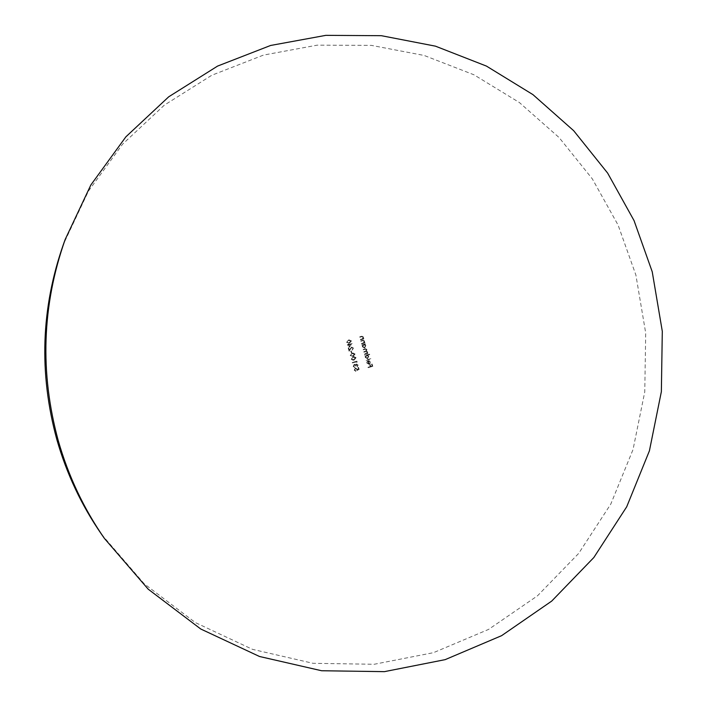<?xml version="1.0" encoding="UTF-8"?>
<svg xmlns="http://www.w3.org/2000/svg" width="707" height="707" viewBox="0 0 707 707"><rect width="100%" height="100%" fill="white"/><g stroke="black" fill="none" stroke-linecap="round" stroke-linejoin="round"><path stroke-width="0.53" stroke-dasharray="3.54 2.65" d="M101.667 534.483L144.21 583.788L195.344 622.575L252.514 649.353L313.033 663.307L374.197 664.271L433.462 652.676L488.555 629.424L537.488 595.815L578.671 553.422L610.821 504.02L633.048 449.511L644.766 391.855L645.703 333.024L635.885 275.023L618.121 225.135L592.333 178.88L559.131 137.582L519.336 102.497L473.946 74.783L424.165 55.464L371.414 45.381L317.266 45.151L263.455 55.102L211.817 75.242L164.245 105.202L122.576 144.184L88.508 191.005L63.515 244.074M361.577 343.885L364.927 342.948L364.202 342.692L364.503 341.181L362.452 340.359L360.862 341.269L363.212 340.659L364.114 341.375L363.557 342.798L361.577 343.885L364.927 342.948M359.023 369.346L358.493 367.393L358.016 367.525L358.458 369.142L357.327 369.743L355.347 368.1L354.18 370.221L355.877 371.299L354.649 370.061L355.48 368.515L356.805 369.372L356.858 370.486L359.183 369.328L358.493 367.393M369.567 354.605L364.759 355.515L365.457 355.78L365.21 357.38L367.446 358.688L368.665 356.381L367.578 355.179L369.734 354.587L369.452 354.18M367.18 362.974L367.242 361.171L366.756 363.036L368.612 364.352L369.964 363.575L370.212 362.037L369.169 360.826L367.914 360.782L368.762 363.884L367.18 362.974L367.534 361.498M356.628 362.47L356.788 361.171L352.183 362.488L357.026 362.055M350.142 355.497L352.996 356.408L354.985 354.127L352.864 353.005L350.142 355.497L352.996 356.408M352.873 348.277L352.227 350.115L353.341 348.127L351.573 347.075L349.285 350.045L348.675 347.826L348.206 347.959L349.09 351.193L351.653 347.508L353.023 348.259L352.113 349.682M346.527 342.312L349.382 343.222L351.37 340.951L349.072 339.855L346.527 342.312L349.382 343.222M368.091 367.684L372.66 366.367L372.032 364.061L371.564 364.193L372.076 366.085L370.671 366.482L370.159 364.6L369.69 364.732L370.203 366.624L368.091 367.684L372.66 366.367M349.152 347.234L352.077 343.514L348.887 344.415L348.737 343.867L347.349 344.848L348.533 344.972L349.302 347.208L352.095 343.602M351.229 352.961L351.706 352.828L351.202 350.999L350.725 351.132L351.229 352.961L351.706 352.828M351.149 359.165L353.102 360.252L354.004 360.066L355.983 357.786L353.907 356.664L351.149 359.165L354.004 360.066M357.512 365.219L357.194 366.845L357.989 365.086L356.602 364.008L355.621 364.865L354.189 364.414L353.155 366.491L354.949 367.684L353.624 366.341L354.269 364.856L355.639 366.04L356.637 364.45L357.671 365.201L357.079 366.42M366.111 360.446L370.804 359.103M364.494 354.543L367.834 353.588L367.145 353.332L367.454 351.953L366.341 351.079L366.8 349.576L364.892 348.851L363.195 349.797L365.519 349.161L366.412 349.771L363.849 352.174L366.173 351.547L367.066 352.148L364.494 354.543L367.834 353.588M360.482 339.873L363.822 338.927L363.106 338.671L363.407 337.168L361.834 336.232L359.642 336.824L362.117 336.647L363.018 337.354L362.452 338.786L360.482 339.873L363.822 338.927M365.307 344.344L361.843 344.866L362.541 345.122L362.293 346.722L364.529 348.038L365.749 345.732L364.688 344.521L365.466 344.318L365.192 343.92M372.828 366.359L372.032 364.061M372.191 364.043L371.564 364.193M371.723 364.185L372.076 366.085M372.236 366.067L370.671 366.482M370.83 366.473L370.159 364.6M370.318 364.582L369.69 364.732M369.849 364.724L370.203 366.624M370.362 366.606L367.976 367.26M349.541 343.195L351.37 340.951M351.529 340.924L348.498 339.987M348.648 339.961L346.677 342.285M348.772 340.385L351.052 341.039L348.79 342.913L347.146 342.135L347.658 340.889L349.09 340.306L350.893 341.066L348.631 342.939L346.996 342.161L347.508 340.915L348.622 340.412M352.227 343.487L348.887 344.415M349.037 344.389L348.737 343.867M348.887 343.841L348.268 344M348.418 343.973L348.418 344.548M348.569 344.521L347.349 344.848M347.508 344.822L347.464 345.272M347.623 345.246L348.533 344.972M348.684 344.945L349.302 347.208M349.55 346.236L349.161 344.813L351.158 344.256L349.55 346.236L349.002 344.839L351.008 344.274L349.391 346.262M352.272 349.665L352.227 350.115M352.386 350.089L353.341 348.127M353.491 348.1L351.573 347.075M351.733 347.049L349.285 350.045M349.435 350.018L348.675 347.826M348.834 347.8L348.206 347.959M348.357 347.941L349.09 351.193M349.249 351.176L350.495 348.807M350.645 348.79L351.653 347.508M351.812 347.49L353.023 348.259M351.856 352.802L351.202 350.999M351.352 350.972L350.725 351.132M350.884 351.105L351.388 352.934M353.155 356.381L354.985 354.127M355.135 354.101L353.023 352.987L352.113 353.173M352.263 353.147L350.301 355.48M352.386 353.58L354.658 354.225L352.28 356.125L350.769 355.329L351.282 354.083L352.864 353.465L354.507 354.242L352.13 356.142L350.61 355.347L351.123 354.101L352.227 353.597M354.154 360.049L355.983 357.786M356.142 357.769L354.066 356.646L353.111 356.832M353.27 356.814L351.299 359.147M353.385 357.238L355.665 357.883L353.244 359.792L351.768 358.997L352.28 357.751L353.898 357.115L355.506 357.901L353.093 359.81L351.618 359.015L352.13 357.769L353.235 357.256M357.185 362.037L356.788 361.171M356.947 361.162L352.183 362.488M352.342 362.47L352.307 362.912M352.457 362.903L356.434 361.737M356.584 361.719L356.788 362.452M357.238 366.403L357.194 366.845M357.353 366.827L357.989 365.086M358.14 365.077L356.408 364.043M356.567 364.025L355.621 364.865M355.771 364.856L355.082 364.467M355.241 364.45L354.189 364.414M354.348 364.397L353.155 366.491M353.314 366.473L354.949 367.684M354.985 367.242L354.092 367.066M354.251 367.057L353.624 366.341M353.783 366.332L354.269 364.856M354.419 364.839L355.639 366.04M356.266 365.89L356.531 364.467M356.69 364.45L357.671 365.201M367.702 361.48L367.242 361.171M367.401 361.153L366.756 363.036M366.915 363.027L368.957 364.291M369.116 364.273L369.964 363.575M370.123 363.557L370.212 362.037M370.371 362.019L369.169 360.826M369.337 360.809L367.914 360.782M368.073 360.764L368.762 363.884M368.921 363.866L367.34 362.956M369.319 363.707L368.603 361.074L369.955 362.117L369.16 363.725L368.435 361.091L369.796 362.134L369.16 363.725M370.848 358.661L365.996 360.022M369.611 354.163L364.759 355.515M364.918 355.497L364.874 355.948M365.616 355.762L365.21 357.38M365.369 357.362L367.446 358.688M367.605 358.67L368.665 356.381M368.824 356.355L367.578 355.179M367.737 355.153L369.734 354.587M365.775 357.229L366.933 355.4L368.418 356.469L367.481 358.246L365.616 357.247L366.774 355.427L368.25 356.487L367.322 358.263L365.616 357.247M367.887 353.147L367.145 353.332M367.304 353.314L367.481 352.713M367.64 352.696L367.454 351.953M367.613 351.936L366.341 351.079M366.509 351.061L366.8 349.576M366.968 349.558L365.59 348.71L363.08 349.373M363.239 349.346L363.195 349.797M363.354 349.771L365.687 349.143L366.412 349.771M366.571 349.744L365.192 351.352L363.725 351.741M363.884 351.724L363.849 352.174M364.008 352.148L366.332 351.52L367.066 352.148M367.225 352.121L365.943 353.694L364.379 354.119M358.643 367.375L358.016 367.525M358.175 367.516L358.458 369.142M358.617 369.134L357.327 369.743M357.477 369.734L357.256 369.16M357.415 369.151L355.347 368.1M355.506 368.082L354.18 370.221M354.34 370.212L355.736 371.316M355.913 370.857L354.649 370.061M354.799 370.044L355.48 368.515M355.639 368.506L356.805 369.372M356.964 369.363L356.858 370.486M357.017 370.477L359.183 369.328M363.866 338.476L363.106 338.671M363.265 338.644L363.407 337.168M363.566 337.133L361.993 336.205L359.642 336.824M359.801 336.797L359.757 337.248M359.916 337.221L362.117 336.647M362.276 336.612L363.018 337.354M363.177 337.327L362.452 338.786M362.611 338.759L360.358 339.44M364.971 342.497L364.202 342.692M364.361 342.665L364.503 341.181M364.662 341.154L363.133 340.217L360.747 340.845M360.906 340.818L360.862 341.269M361.021 341.242L363.053 340.677M363.371 340.633L364.114 341.375M364.273 341.348L363.557 342.798M363.716 342.78L361.463 343.461M365.351 343.894L361.843 344.866M362.002 344.839L361.966 345.29M362.7 345.104L362.293 346.722M362.452 346.704L364.529 348.038M364.688 348.021L365.749 345.732M365.908 345.705L364.688 344.521M364.847 344.495L365.466 344.318M362.859 346.571L363.972 344.751L365.501 345.82L364.565 347.597L362.7 346.589L363.813 344.777L365.342 345.838L364.405 347.614L362.7 346.589"/><path stroke-width="1.06" d="M652.234 271.788L634.046 220.602L607.649 173.109L573.669 130.689L532.928 94.614L486.443 66.087L435.441 46.158L381.373 35.695L325.83 35.35L270.613 45.469L217.597 66.078L168.726 96.797L125.89 136.822L90.867 184.951L65.15 239.532C41.996 305.442 39.716 372.527 58.292 440.779C68.393 476.085 83.771 508.642 104.424 538.442L148.187 589.161L200.753 629.009L259.496 656.485L321.632 670.749L384.396 671.65L445.163 659.64L501.599 635.673L551.707 601.091L593.836 557.523L626.711 506.786L649.415 450.827L661.363 391.66L662.3 331.309L652.234 271.788M65.15 239.532L63.515 244.074C41.015 308.128 38.788 373.296 56.843 439.586C66.652 473.884 81.588 505.523 101.667 534.483L104.424 538.442"/></g></svg>
